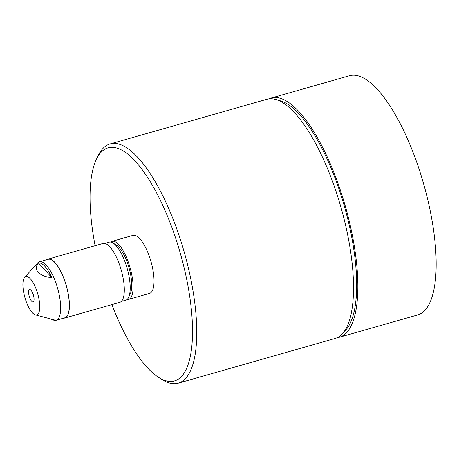 <?xml version="1.0" encoding="UTF-8"?>
<svg xmlns="http://www.w3.org/2000/svg" width="459" height="459" viewBox="0 0 459 459"><rect width="100%" height="100%" fill="white"/><g stroke="black" fill="none" stroke-linecap="round" stroke-linejoin="round"><path stroke-width="0.69" d="M121.302 301.46L125.709 300.203A30.174 10.109 -105.9 0 0 128.623 297.323L130.333 293.737A26.983 9.037 -105.9 0 0 130.522 293.307A26.983 9.037 -105.9 0 0 128.887 267.413A26.983 9.037 -105.9 0 0 116.506 245.221L113.166 243.075A30.174 10.109 -105.9 0 0 109.167 242.163L104.761 243.419M128.623 297.323A30.174 10.109 -105.9 0 0 128.841 296.841A30.174 10.109 -105.9 0 0 127.005 267.89A30.174 10.109 -105.9 0 0 113.166 243.075M63.681 318.133A30.615 10.253 -105.9 0 0 64.857 318.001L119.759 302.355A30.615 10.253 -105.9 0 0 124.234 287.024A30.615 10.253 -105.9 0 0 116.133 256.598A30.615 10.253 -105.9 0 0 102.982 243.471L48.075 259.117A30.615 10.253 -105.9 0 0 47.007 259.633M64.857 318.001A30.615 10.253 -105.9 0 0 69.332 302.67A30.615 10.253 -105.9 0 0 61.231 272.244A30.615 10.253 -105.9 0 0 48.075 259.117M51.156 319.286A29.496 9.88 -105.9 0 0 52.315 319.762A29.496 9.88 -105.9 0 0 54.196 319.866L35.354 314.863A19.932 6.678 -105.9 0 0 39.703 304.914A19.932 6.678 -105.9 0 0 33.605 283.507A19.932 6.678 -105.9 0 0 24.666 277.339A19.932 6.678 -105.9 0 0 22.95 286.536A19.932 6.678 -105.9 0 0 35.354 314.863M52.315 319.762L53.95 320.233A30.414 10.19 -105.9 0 0 56.136 320.279A30.414 10.19 -105.9 0 0 60.582 305.051A30.414 10.19 -105.9 0 0 52.527 274.821A30.414 10.19 -105.9 0 0 39.463 261.779A30.414 10.19 -105.9 0 0 37.632 262.973L24.666 277.339M56.136 320.279L64.805 317.812A30.414 10.19 -105.9 0 0 69.252 302.579A30.414 10.19 -105.9 0 0 61.196 272.353A30.414 10.19 -105.9 0 0 48.132 259.312L39.463 261.779M127.063 299.469A30.174 10.109 -105.9 0 0 128.6 299.383L149.548 293.41A30.174 10.109 -105.9 0 0 153.122 270.988A30.174 10.109 -105.9 0 0 133.007 235.369L112.059 241.342A30.174 10.109 -105.9 0 0 110.705 242.077M128.6 299.383A30.174 10.109 -105.9 0 0 132.175 276.961A30.174 10.109 -105.9 0 0 112.059 241.342M111.898 304.598A121.182 40.587 -105.9 0 0 158.441 377.269A121.182 40.587 -105.9 0 0 188.844 290.886A121.182 40.587 -105.9 0 0 144.373 172.647A121.182 40.587 -105.9 0 0 96.361 159.416A121.182 40.587 -105.9 0 0 93.711 237.894A121.182 40.587 -105.9 0 0 95.116 245.714M96.361 159.416L98.065 155.831A124.366 41.66 74.1 0 1 110.08 143.96A124.366 41.66 74.1 0 1 192.987 290.759A124.366 41.66 74.1 0 1 178.253 383.173A124.366 41.66 74.1 0 1 161.786 379.421L158.441 377.269M178.253 383.173L335.018 338.495A124.366 41.66 -105.9 0 0 342.517 333.607L345.925 329.826A121.606 40.731 -105.9 0 0 353 244.245A121.606 40.731 -105.9 0 0 280.684 100.905L275.796 99.488A124.366 41.66 -105.9 0 0 266.845 99.287L110.08 143.96M342.517 333.607A124.366 41.66 -105.9 0 0 349.752 246.081A124.366 41.66 -105.9 0 0 275.796 99.488M28.791 294.311A6.46 2.163 74.1 0 1 29.554 289.514A6.46 2.163 74.1 0 1 33.863 297.139A6.46 2.163 74.1 0 1 33.094 301.936A6.46 2.163 74.1 0 1 28.791 294.311M337.135 337.704A124.366 41.66 -105.9 0 0 339.35 337.262L417.661 314.943A124.366 41.66 -105.9 0 0 432.395 222.529A124.366 41.66 -105.9 0 0 349.488 75.735L271.183 98.048A124.366 41.66 -105.9 0 0 269.066 98.846M339.35 337.262A124.366 41.66 -105.9 0 0 354.084 244.848A124.366 41.66 -105.9 0 0 271.183 98.048M38.51 263.018C32.709 269.341 39.193 276.53 51.833 277.632A29.496 9.88 -105.9 0 0 38.51 263.018L51.833 277.632"/></g></svg>
